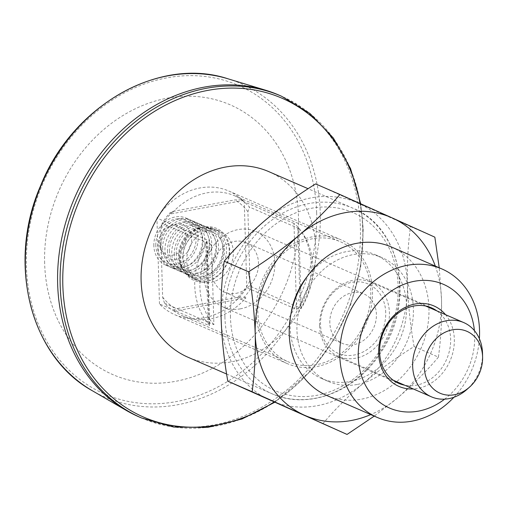 <?xml version="1.0" encoding="UTF-8"?>
<svg xmlns="http://www.w3.org/2000/svg" width="508" height="508" viewBox="0 0 508 508"><rect width="100%" height="100%" fill="white"/><g stroke="black" fill="none" stroke-linecap="round" stroke-linejoin="round"><path stroke-width="0.38" stroke-dasharray="2.54 1.91" d="M268.789 171.628A101.219 84.499 -66.5 0 1 305.937 298.139A101.219 84.499 -66.5 0 1 188.093 357.283M322.72 423.863C334.512 409.886 348.12 396.297 363.531 383.095C379.235 369.976 396.088 357.803 414.084 346.57C410.375 325.533 408.159 304.832 407.435 284.467C406.965 263.963 407.994 244.672 410.521 226.593L358.191 203.136A107.963 90.132 113.5 0 0 265.043 220.44A107.963 90.132 113.5 0 0 221.145 319.075A107.963 90.132 113.5 0 0 270.383 400.406A107.963 90.132 113.5 0 0 363.531 383.095A107.963 90.132 113.5 0 0 407.435 284.467A107.963 90.132 113.5 0 0 358.191 203.136L315.595 183.909M230.454 317.341A97.168 81.121 -66.5 0 1 353.797 212.998A97.168 81.121 -66.5 0 1 358.61 374.968A97.168 81.121 -66.5 0 1 230.454 317.341M44.64 263.303A147.104 122.809 -66.5 0 1 167.348 98.158A147.104 122.809 -66.5 0 1 298.463 216.148A147.104 122.809 -66.5 0 1 175.749 381.292A147.104 122.809 -66.5 0 1 44.64 263.303M278.962 95.11A175.444 146.469 -66.5 0 1 343.351 314.401A175.444 146.469 -66.5 0 1 139.084 416.916M479.374 338.715A80.975 67.602 -66.5 0 1 453.923 397.269M391.382 246.983A80.975 67.602 -66.5 0 1 427.26 328.466A80.975 67.602 -66.5 0 1 361.417 399.174A80.975 67.602 -66.5 0 1 326.822 395.51M357.092 384.473A67.481 56.337 -66.5 0 1 328.27 381.419A67.481 56.337 -66.5 0 1 303.505 297.078A67.481 56.337 -66.5 0 1 382.067 257.651A67.481 56.337 -66.5 0 1 411.969 325.558A67.481 56.337 -66.5 0 1 357.092 384.473M445.541 314.674A43.859 36.614 -66.5 0 1 451.047 358.381A43.859 36.614 -66.5 0 1 417.741 388.404A43.859 36.614 -66.5 0 1 413.264 388.938M474.402 330.613A67.481 56.337 -66.5 0 1 444.602 399.167M414.084 346.57L438.41 357.143C440.95 338.823 441.979 319.532 441.503 299.269A107.963 90.132 -66.5 0 1 397.599 397.904A107.963 90.132 -66.5 0 1 370.751 414.604M438.41 357.143C426.612 371.119 413.01 384.702 397.599 397.904L374.237 416.122M435.312 266.078A107.963 90.132 -66.5 0 1 441.503 299.269L439.223 267.779M410.521 226.593L434.848 237.166M240.519 308.807A41.161 34.366 -66.5 0 1 222.936 306.94A41.161 34.366 -66.5 0 1 203.829 275.787A41.161 34.366 -66.5 0 1 255.753 231.438A41.161 34.366 -66.5 0 1 273.99 272.859A41.161 34.366 -66.5 0 1 240.519 308.807M235.985 293.37A26.994 22.536 113.5 0 0 258.496 263.068A26.994 22.536 113.5 0 0 245.974 242.64A26.994 22.536 113.5 0 0 211.925 271.723A26.994 22.536 113.5 0 0 224.453 292.151A26.994 22.536 113.5 0 0 235.985 293.37M436.95 310.94A41.161 34.366 -66.5 0 1 448.92 352.876A41.161 34.366 -66.5 0 1 416.3 385.21A41.161 34.366 -66.5 0 1 404.666 385.197M482.524 353.568A40.488 33.801 -66.5 0 1 466.928 389.439M319.557 325.73A40.488 33.801 113.5 0 0 338.347 356.375A40.488 33.801 113.5 0 0 389.414 312.75A40.488 33.801 113.5 0 0 370.624 282.111A40.488 33.801 113.5 0 0 319.557 325.73M385.724 312.591A37.789 31.547 113.5 0 0 335.89 290.182A37.789 31.547 113.5 0 0 337.757 353.168A37.789 31.547 113.5 0 0 385.724 312.591M329.838 322.974A26.994 22.536 -66.5 0 1 363.88 293.897A26.994 22.536 -66.5 0 1 373.786 327.628A26.994 22.536 -66.5 0 1 342.367 343.402A26.994 22.536 -66.5 0 1 329.838 322.974M307.181 276.53A67.481 56.337 -66.5 0 1 375.253 254.692A67.481 56.337 -66.5 0 1 405.155 322.593A67.481 56.337 -66.5 0 1 350.279 381.514A67.481 56.337 -66.5 0 1 321.456 378.46A67.481 56.337 -66.5 0 1 290.989 313.792M174.295 254.641A25.641 21.406 -66.5 0 1 206.642 227.019A25.641 21.406 -66.5 0 1 216.052 259.067A25.641 21.406 -66.5 0 1 186.195 274.053A25.641 21.406 -66.5 0 1 174.295 254.641M222.809 248.279A25.641 21.406 113.5 0 0 210.909 228.873A25.641 21.406 113.5 0 0 202.051 227.438A25.641 21.406 113.5 0 0 178.568 256.502A25.641 21.406 113.5 0 0 183.369 270.408A25.641 21.406 113.5 0 0 190.468 275.908A25.641 21.406 113.5 0 0 222.809 248.279M176.251 254.279A23.374 19.514 -66.5 0 1 197.656 227.787A23.374 19.514 -66.5 0 1 214.312 258.312A23.374 19.514 -66.5 0 1 180.632 266.96A23.374 19.514 -66.5 0 1 176.251 254.279M167.481 251.682A25.641 21.406 -66.5 0 1 199.828 224.053A25.641 21.406 -66.5 0 1 209.239 256.108A25.641 21.406 -66.5 0 1 179.381 271.088A25.641 21.406 -66.5 0 1 167.481 251.682M215.995 245.32A25.641 21.406 113.5 0 0 204.095 225.914A25.641 21.406 113.5 0 0 195.237 224.472A25.641 21.406 113.5 0 0 171.755 253.536A25.641 21.406 113.5 0 0 176.555 267.449A25.641 21.406 113.5 0 0 183.655 272.942A25.641 21.406 113.5 0 0 215.995 245.32M169.437 251.32A23.374 19.514 -66.5 0 1 190.843 224.822A23.374 19.514 -66.5 0 1 207.499 255.353A23.374 19.514 -66.5 0 1 173.819 264.001A23.374 19.514 -66.5 0 1 169.437 251.32M160.668 248.723A25.641 21.406 -66.5 0 1 193.015 221.094A25.641 21.406 -66.5 0 1 202.425 253.143A25.641 21.406 -66.5 0 1 172.568 268.129A25.641 21.406 -66.5 0 1 160.668 248.723M209.182 242.36A25.641 21.406 113.5 0 0 197.282 222.949A25.641 21.406 113.5 0 0 188.424 221.513A25.641 21.406 113.5 0 0 164.941 250.577A25.641 21.406 113.5 0 0 169.742 264.484A25.641 21.406 113.5 0 0 176.841 269.983A25.641 21.406 113.5 0 0 209.182 242.36M162.624 248.355A23.374 19.514 -66.5 0 1 184.029 221.863A23.374 19.514 -66.5 0 1 200.685 252.387A23.374 19.514 -66.5 0 1 167.005 261.036A23.374 19.514 -66.5 0 1 162.624 248.355M153.854 245.758A25.641 21.406 -66.5 0 1 186.201 218.135A25.641 21.406 -66.5 0 1 195.612 250.184A25.641 21.406 -66.5 0 1 165.754 265.163A25.641 21.406 -66.5 0 1 153.854 245.758M202.368 239.395A25.641 21.406 113.5 0 0 190.468 219.989A25.641 21.406 113.5 0 0 181.61 218.548A25.641 21.406 113.5 0 0 158.128 247.618A25.641 21.406 113.5 0 0 162.928 261.525A25.641 21.406 113.5 0 0 170.028 267.024A25.641 21.406 113.5 0 0 202.368 239.395M155.81 245.396A23.374 19.514 -66.5 0 1 177.216 218.904A23.374 19.514 -66.5 0 1 193.872 249.428A23.374 19.514 -66.5 0 1 160.191 258.077A23.374 19.514 -66.5 0 1 155.81 245.396M159.182 242.659A15.519 12.954 -66.5 0 1 170.282 225.717A15.519 12.954 -66.5 0 1 185.515 234.372A15.519 12.954 -66.5 0 1 177.165 253.587A15.519 12.954 -66.5 0 1 160.445 248.349A15.519 12.954 -66.5 0 1 159.182 242.659M160.261 244.57A18.218 15.208 -66.5 0 1 173.291 224.688A18.218 15.208 -66.5 0 1 191.173 234.848A18.218 15.208 -66.5 0 1 181.369 257.404A18.218 15.208 -66.5 0 1 161.741 251.257A18.218 15.208 -66.5 0 1 160.261 244.57M208.159 323.475L205.797 243.846A67.481 56.337 113.5 0 0 208.159 323.475C209.436 324.917 209.791 325.622 209.22 325.584L209.575 325.545L207.048 240.43L206.667 239.681L156.934 218.059A67.481 56.337 113.5 0 1 199.942 187.966A67.481 56.337 113.5 0 1 228.765 191.021L341.185 239.884A67.481 56.337 -66.5 0 1 365.95 324.225A67.481 56.337 -66.5 0 1 287.388 363.652A67.481 56.337 -66.5 0 1 257.486 295.751A67.481 56.337 -66.5 0 1 312.363 236.83A67.481 56.337 -66.5 0 1 341.185 239.884M213.9 324.656A65.456 54.642 -66.5 0 1 211.525 244.761L213.9 324.656L209.131 322.58L206.756 242.684L162.128 223.291A65.456 54.642 113.5 0 1 169.723 213.074L171.425 213.811A65.456 54.642 -66.5 0 1 234.772 195.834A65.456 54.642 -66.5 0 1 243.046 200.508L241.344 199.765L234.848 199.917L172.809 211.442L169.723 213.074M205.797 243.846L207.048 240.43M211.525 244.761L206.756 242.684L206.667 239.681M316.16 364.757A65.456 54.642 -66.5 0 1 288.195 361.798A65.456 54.642 -66.5 0 1 264.173 279.984A65.456 54.642 -66.5 0 1 340.379 241.738A65.456 54.642 -66.5 0 1 369.386 307.607A65.456 54.642 -66.5 0 1 316.16 364.757M174.314 311.22L245.936 297.917A65.456 54.642 -66.5 0 1 210.553 318.859A65.456 54.642 -66.5 0 1 182.588 315.893A65.456 54.642 -66.5 0 1 174.314 311.22L172.612 310.483L175.704 308.851L237.738 297.326L244.234 297.174A65.456 54.642 113.5 0 0 251.828 286.963L249.961 280.873L247.91 211.671L249.453 207.067A65.456 54.642 113.5 0 0 241.344 199.765M245.936 297.917L244.234 297.174M301.225 308.432L298.85 228.536A65.456 54.642 113.5 0 1 301.225 308.432L251.828 286.963M298.85 228.536L249.453 207.067M296.545 309.366L293.992 223.456L297.777 226.759A67.481 56.337 -66.5 0 1 300.139 306.387L296.545 309.366L246.805 287.744A67.481 56.337 113.5 0 1 174.968 314.789A67.481 56.337 113.5 0 1 159.48 303.968L209.22 325.584L209.131 322.58L164.503 303.181A65.456 54.642 113.5 0 0 172.612 310.483M293.992 223.456L244.253 201.841A67.481 56.337 113.5 0 0 228.765 191.021M246.805 287.744L244.253 201.841M159.48 303.968L156.934 218.059M164.503 303.181L162.643 297.097L160.585 227.895L162.128 223.291M179.946 257.823A26.994 22.536 -66.5 0 1 204.667 227.228A26.994 22.536 -66.5 0 1 223.895 262.477A26.994 22.536 -66.5 0 1 185.001 272.466A26.994 22.536 -66.5 0 1 179.946 257.823M179.203 257.111A26.27 21.933 -66.5 0 1 203.264 227.336A26.27 21.933 -66.5 0 1 221.983 261.645A26.27 21.933 -66.5 0 1 184.125 271.361A26.27 21.933 -66.5 0 1 179.203 257.111M229.241 250.355A26.994 22.536 113.5 0 0 216.713 229.927A26.994 22.536 113.5 0 0 205.188 228.702A26.994 22.536 113.5 0 0 183.236 252.273A26.994 22.536 113.5 0 0 195.199 279.432A26.994 22.536 113.5 0 0 229.241 250.355M233.331 252.133A26.994 22.536 113.5 0 0 220.802 231.705A26.994 22.536 113.5 0 0 211.48 230.188A26.994 22.536 113.5 0 0 189.376 247.472A26.994 22.536 113.5 0 0 191.814 275.425A26.994 22.536 113.5 0 0 199.282 281.21A26.994 22.536 113.5 0 0 233.331 252.133M204.464 227.108A28.34 23.66 113.5 0 0 184.506 271.958A28.34 23.66 113.5 0 0 226.854 264.09A28.34 23.66 113.5 0 0 204.464 227.108M171.425 213.811L243.046 200.508M247.91 211.671A62.078 51.829 113.5 0 0 234.848 199.917M237.738 297.326A62.078 51.829 113.5 0 0 249.961 280.873M172.809 211.442A62.078 51.829 113.5 0 0 160.585 227.895M162.643 297.097A62.078 51.829 113.5 0 0 175.704 308.851M223.399 249.752A23.374 19.514 -66.5 0 1 210.198 273.672A23.374 19.514 -66.5 0 1 187.446 269.919A23.374 19.514 -66.5 0 1 183.064 257.245A23.374 19.514 -66.5 0 1 204.47 230.746A23.374 19.514 -66.5 0 1 223.399 249.752M224.917 317.1A101.219 84.499 -66.5 0 1 352.59 208.051A101.219 84.499 -66.5 0 1 389.738 334.562A101.219 84.499 -66.5 0 1 271.894 393.706A101.219 84.499 -66.5 0 1 224.917 317.1M227.997 78.803A170.879 142.659 -66.5 0 1 320.25 212.89A170.879 142.659 -66.5 0 1 245.294 373.45A170.879 142.659 -66.5 0 1 92.399 390.779M316.649 212.769A168.186 140.411 113.5 0 0 94.837 113.03A168.186 140.411 113.5 0 0 103.156 393.376A168.186 140.411 113.5 0 0 316.649 212.769M273.983 402.019A173.806 145.104 113.5 0 0 362.731 229.794A173.806 145.104 113.5 0 0 360.02 203.479M141.592 418.001A175.444 146.469 113.5 0 0 362.89 228.981A175.444 146.469 113.5 0 0 281.47 96.203M300.139 306.387L297.777 226.759M226.619 374.028L271.894 393.706C308.007 410.337 356.4 391.719 381.108 352.101C415.582 301.936 401.022 226.943 352.59 208.051L308.115 188.716M274.65 402.323L311.81 369.945L334.321 339.026L350.876 304.146L360.68 266.979L363.258 229.337L360.699 203.784M222.936 306.94L398.716 383.35M255.753 231.438L431.533 307.848M338.347 356.375L393.3 380.257M370.624 282.111L425.583 306M224.453 292.151L342.367 343.402M245.974 242.64L363.88 293.897M321.456 378.46L328.27 381.419M375.253 254.692L382.067 257.651M186.195 274.053L190.468 275.908M206.642 227.019L210.909 228.873M180.632 266.96L183.369 270.408M197.656 227.787L202.051 227.438M179.381 271.088L183.655 272.942M199.828 224.053L204.095 225.914M173.819 264.001L176.555 267.449M190.843 224.822L195.237 224.472M172.568 268.129L176.841 269.983M193.015 221.094L197.282 222.949M167.005 261.036L169.742 264.484M184.029 221.863L188.424 221.513M165.754 265.163L170.028 267.024M186.201 218.135L190.468 219.989M160.191 258.077L162.928 261.525M177.216 218.904L181.61 218.548M160.445 248.349L161.741 251.257M170.282 225.717L173.291 224.688M182.588 315.893L288.195 361.798M234.772 195.834L340.379 241.738M174.968 314.789L287.388 363.652M184.125 271.361L185.001 272.466M203.264 227.336L204.667 227.228M195.199 279.432L199.282 281.21M216.713 229.927L220.802 231.705M187.446 269.919L191.814 275.425M204.47 230.746L211.48 230.188"/><path stroke-width="0.76" d="M226.619 374.028L188.093 357.283A101.219 84.499 -66.5 0 1 141.116 280.676A101.219 84.499 -66.5 0 1 268.789 171.628L308.115 188.716M141.592 418.001L139.084 416.916A175.444 146.469 -66.5 0 1 126.448 410.528A175.444 146.469 -66.5 0 1 57.658 284.131A175.444 146.469 -66.5 0 1 265.671 90.227A175.444 146.469 -66.5 0 1 278.962 95.11L281.47 96.203A175.444 146.469 113.5 0 0 60.166 285.223A175.444 146.469 113.5 0 0 141.592 418.001L173.723 427.063L207.778 427.393L242.005 418.998L274.65 402.323M453.923 397.269A80.975 67.602 -66.5 0 1 411.988 421.157A80.975 67.602 -66.5 0 1 377.393 417.493A80.975 67.602 -66.5 0 1 347.675 316.281A80.975 67.602 -66.5 0 1 441.954 268.967A80.975 67.602 -66.5 0 1 479.374 338.715M377.393 417.493L326.822 395.51A80.975 67.602 -66.5 0 1 297.104 294.297A80.975 67.602 -66.5 0 1 391.382 246.983L441.954 268.967M413.264 388.938A43.859 36.614 -66.5 0 1 382.905 331.591A43.859 36.614 -66.5 0 1 445.541 314.674M444.602 399.167A67.481 56.337 -66.5 0 1 418.414 411.131A67.481 56.337 -66.5 0 1 358.337 358.604A67.481 56.337 -66.5 0 1 411.696 281.864A67.481 56.337 -66.5 0 1 474.402 330.613M370.751 414.604A107.963 90.132 -66.5 0 1 304.451 415.207A107.963 90.132 -66.5 0 1 255.206 333.877A107.963 90.132 -66.5 0 1 299.11 235.242C314.554 222.009 328.162 208.426 339.928 194.481L392.259 217.938A107.963 90.132 -66.5 0 1 435.312 266.078M439.223 267.779L434.848 237.166L392.259 217.938A107.963 90.132 -66.5 0 0 299.11 235.242C283.445 248.336 266.592 260.515 248.558 271.774C252.241 292.551 254.457 313.252 255.206 333.877C255.689 354.146 254.66 373.431 252.12 391.751L347.047 434.435L374.237 416.122M252.12 391.751L227.794 381.178C224.085 360.14 221.869 339.439 221.145 319.075C220.675 298.571 221.704 279.279 224.231 261.201C235.998 247.256 249.599 233.674 265.043 220.44C280.708 207.347 297.561 195.167 315.595 183.909L339.928 194.481M224.231 261.201L248.558 271.774M227.794 381.178L347.047 434.435M404.666 385.197A41.161 34.366 -66.5 0 1 398.716 383.35A41.161 34.366 -66.5 0 1 379.616 352.196A41.161 34.366 -66.5 0 1 431.533 307.848A41.161 34.366 -66.5 0 1 436.95 310.94M452.52 329.8A33.738 28.169 -66.5 0 1 482.6 357.156A33.738 28.169 -66.5 0 1 469.608 387.052A33.738 28.169 -66.5 0 1 440.15 393.262A33.738 28.169 -66.5 0 1 424.377 367.678A33.738 28.169 -66.5 0 1 452.52 329.8M469.608 387.052L466.928 389.439A40.488 33.801 -66.5 0 1 431.444 396.837A40.488 33.801 -66.5 0 1 412.655 366.198A40.488 33.801 -66.5 0 1 463.721 322.574A40.488 33.801 -66.5 0 1 482.524 353.568L482.6 357.156M290.989 313.792A67.481 56.337 -66.5 0 1 307.181 276.53M25.4 267.665A170.879 142.659 -66.5 0 1 227.997 78.803C159.195 55.924 72.365 105.658 40.583 185.801C6.642 262.922 30.239 356.794 92.399 390.779A170.879 142.659 -66.5 0 1 25.4 267.665M360.02 203.479A173.806 145.104 113.5 0 0 195.84 93.148A173.806 145.104 113.5 0 0 62.833 285.502A173.806 145.104 113.5 0 0 273.983 402.019M360.699 203.784L350.584 168.662L333.369 138.036L309.937 113.455L281.47 96.203M92.399 390.779L126.448 410.528M227.997 78.803L265.671 90.227M393.3 380.257L431.444 396.837M425.583 306L463.721 322.574"/></g></svg>
